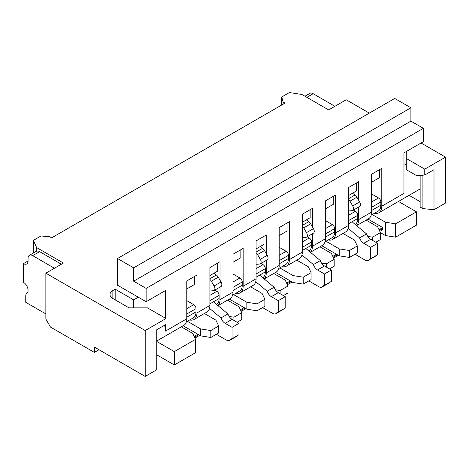 <?xml version="1.0" encoding="UTF-8"?>
<svg xmlns="http://www.w3.org/2000/svg" width="469" height="469" viewBox="0 0 469 469"><rect width="100%" height="100%" fill="white"/><g stroke="black" fill="none" stroke-linecap="round" stroke-linejoin="round"><path stroke-width="0.7" d="M45.862 273.181L145.202 330.539L145.202 376.425L94.38 347.078L94.38 352.412L50.482 327.069L45.862 319.067L45.862 273.181L63.421 263.045L36.617 247.573L33.387 240.368L41.008 235.966L49.79 236.769L51.637 237.836L284.982 103.116L283.135 102.049L281.746 96.977L289.373 92.575L301.848 94.445L328.646 109.916L346.204 99.78L369.308 113.117M204.402 313.497L215.904 320.134L218.671 326.002L218.671 332.937L210.821 337.475L210.821 330.539L200.656 328.939L187.383 321.277M218.671 326.002L210.821 330.539M181.298 326.834L192.8 333.471L195.573 339.345L174.316 351.615L156.757 341.479M156.757 354.816L174.316 364.952L195.573 352.682L195.573 339.345M174.316 364.952L174.316 351.615M210.821 337.475L200.656 335.874L200.656 328.939M194.184 336.408L197.883 334.274L200.656 335.874M406.271 151.534L406.271 158.469L424.756 169.139L445.55 157.133L421.062 142.998M145.202 330.539L165.997 318.533L147.518 307.863L129.034 307.863L112.859 298.524A9.802 5.657 180 0 1 109.992 294.526A9.802 5.657 180 0 1 112.859 290.522L115.169 289.185L133.653 299.861L138.273 297.194M233.92 320.403L233.92 317.202L229.153 316.452M237.156 322.267L241.775 319.6L241.775 312.665L233.92 317.202M227.506 300.154L239.002 306.796L241.775 312.665M250.61 286.817L262.107 293.459L264.879 299.328L264.879 306.263L257.024 310.795L257.024 303.859L246.858 302.259L233.591 294.602M264.879 299.328L257.024 303.859M257.024 310.795L246.858 309.194L246.858 302.259M240.392 309.728L244.085 307.594L246.858 309.194M280.128 293.723L280.128 290.522L275.362 289.772M283.364 295.593L287.984 292.926L287.984 285.99L280.128 290.522M273.714 273.48L285.211 280.116L287.984 285.99M296.818 260.143L308.315 266.779L311.088 272.647L311.088 279.583L303.232 284.12L303.232 277.185L293.066 275.584L279.8 267.922M311.088 272.647L303.232 277.185M303.232 284.12L293.066 282.52L293.066 275.584M286.6 283.053L290.293 280.919L293.066 282.52M326.336 267.049L326.336 263.848L321.57 263.097M329.572 268.913L334.192 266.245L334.192 259.31L326.336 263.848M319.917 246.8L331.419 253.442L334.192 259.31M343.021 233.462L354.523 240.105L357.296 245.973L357.296 252.908L349.44 257.44L349.44 250.505L339.275 248.904L326.008 241.248M357.296 245.973L349.44 250.505M349.44 257.44L339.275 255.84L339.275 248.904M332.802 256.373L336.502 254.239L339.275 255.84M372.544 240.368L372.544 237.167L367.778 236.417M375.78 242.239L380.4 239.571L380.4 232.636L372.544 237.167M366.125 220.125L377.627 226.762L380.4 232.636L385.483 235.567L385.483 222.23L395.648 223.83L416.437 211.824L398.468 201.453M94.38 352.412L99 349.745M385.483 235.567L395.648 237.167L416.437 225.161L416.437 211.824M372.21 214.568L385.483 222.23M395.648 237.167L395.648 223.83M406.271 158.469L406.271 169.672L416.9 175.811L424.756 175.007L434.001 169.672L434.001 209.69L422.909 208.623L420.136 207.022L420.136 175.482M422.909 175.195L422.909 208.623M409.097 195.315L420.136 201.688M445.55 157.133L445.55 203.018L434.001 209.69M424.756 175.007L424.756 169.139M145.202 376.425L156.757 369.754L156.757 329.736L165.997 324.401L165.997 318.533M133.653 307.863L133.653 299.861M141.972 307.863L141.972 299.328M115.169 299.861L115.169 289.185M36.617 251.167L36.617 247.573M33.387 253.008L33.387 240.368M281.746 104.98L281.746 96.977M283.135 102.049L283.135 104.182M367.972 219.058L382.71 227.565L382.71 228.579A3.265 1.888 60 0 1 382.03 230.074L379.796 231.364M379.011 229.699L382.71 227.565M321.769 245.733L336.502 254.239M275.561 272.413L290.293 280.919M229.353 299.087L244.085 307.594M183.144 325.767L197.883 334.274M354.986 254.239L364.999 260.025A6.537 3.775 -120 0 0 368.271 260.348A6.537 3.775 -120 0 0 369.003 259.668A6.537 3.775 60 0 1 369.736 258.988A6.537 3.775 60 0 1 370.698 258.689L377.627 254.69L377.627 243.305L370.698 239.301A6.537 3.775 60 0 1 366.541 233.896L352.799 222.423M368.271 260.348L375.2 256.35A6.537 3.775 -120 0 0 375.933 255.664L369.003 259.668M370.698 258.689L370.698 247.304L377.627 243.305M370.698 247.304L363.762 243.305A6.537 3.775 60 0 1 359.606 237.9L366.541 233.896M359.606 237.9L348.15 228.333M348.514 210.833A4.661 2.691 -120 0 0 349.329 210.915L352.143 210.663A3.922 2.263 -120 0 0 352.717 210.487A3.922 2.263 -120 0 0 352.717 205.961L349.962 201.183A4.667 2.697 -120 0 0 348.514 199.372M352.717 210.487L359.647 206.489A3.922 2.263 -120 0 0 359.647 201.957L356.891 197.179A4.667 2.697 -120 0 0 354.986 194.998L352.547 193.222M304.938 96.227L309.886 93.372A6.537 3.775 60 0 1 313.169 93.7L334.889 106.311M374.467 213.266A14.375 8.301 60 0 0 378.805 212.803A14.375 8.301 60 0 0 381.784 206.219L381.784 168.342L371.618 174.21L371.618 212.094A14.375 8.301 60 0 1 368.64 218.671L356.622 225.612M371.618 193.949L378.547 197.953A3.265 1.888 60 0 1 380.863 201.951L380.863 205.152A13.068 7.545 60 0 1 378.155 211.138L371.214 215.148M371.618 182.212L379.474 177.675L379.474 169.672M406.271 164.39L403.961 165.152M358.679 200.281L358.679 181.679L348.514 187.547L348.514 225.431A14.375 8.301 60 0 1 345.536 232.008L332.597 239.483A14.375 8.301 60 0 1 328.259 239.94M353.386 210.1L355.449 211.29A3.265 1.888 60 0 1 357.759 215.294L357.759 218.495A13.068 7.545 60 0 1 355.174 224.405M348.514 195.55L356.37 191.018L356.37 183.01M358.679 207.046L358.679 219.562A14.375 8.301 60 0 1 356.528 225.542M332.597 239.483A14.375 8.301 60 0 0 335.575 232.9L335.575 195.016L325.41 200.884L325.41 238.768A14.375 8.301 60 0 1 322.438 245.351L310.414 252.293M325.41 220.629L332.345 224.628A3.265 1.888 60 0 1 334.655 228.632L334.655 231.833A13.068 7.545 60 0 1 331.946 237.812L325.005 241.822M325.41 208.887L333.266 204.355L333.266 196.353M312.471 226.961L312.471 208.353L302.312 214.227L302.312 252.105A14.375 8.301 60 0 1 299.333 258.689L286.395 266.158A14.375 8.301 60 0 1 282.057 266.621M307.177 236.781L309.241 237.971A3.265 1.888 60 0 1 311.551 241.969L311.551 245.17A13.068 7.545 60 0 1 308.965 251.079M302.312 222.23L310.161 217.692L310.161 209.69M312.471 233.72L312.471 246.237A14.375 8.301 60 0 1 310.326 252.216M286.395 266.158A14.375 8.301 60 0 0 289.373 259.574L289.373 221.696L279.207 227.565L279.207 265.448A14.375 8.301 60 0 1 276.229 272.026L264.205 278.967M279.207 247.304L286.137 251.308A3.265 1.888 60 0 1 288.447 255.306L288.447 258.507A13.068 7.545 60 0 1 285.738 264.493L278.797 268.502M279.207 235.567L287.063 231.029L287.063 223.027M266.269 253.635L266.269 235.033L256.103 240.902L256.103 278.785A14.375 8.301 60 0 1 253.125 285.363L240.187 292.838A14.375 8.301 60 0 1 235.848 293.295M260.975 263.455L263.033 264.645A3.265 1.888 60 0 1 265.343 268.649L265.343 271.85A13.068 7.545 60 0 1 262.757 277.759M256.103 248.904L263.959 244.372L263.959 236.364M266.269 260.401L266.269 272.917A14.375 8.301 60 0 1 264.117 278.897M240.187 292.838A14.375 8.301 60 0 0 243.165 286.254L243.165 248.371L232.999 254.239L232.999 292.123A14.375 8.301 60 0 1 230.021 298.706L217.997 305.647M232.999 273.984L239.929 277.982A3.265 1.888 60 0 1 242.239 281.986L242.239 285.187A13.068 7.545 60 0 1 239.53 291.167L232.589 295.177M232.999 262.241L240.855 257.71L240.855 249.707M220.061 280.315L220.061 261.708L209.895 267.582L209.895 305.46A14.375 8.301 60 0 1 206.917 312.043L193.978 319.512A14.375 8.301 60 0 1 189.64 319.975M214.767 290.135L216.825 291.325A3.265 1.888 60 0 1 219.134 295.323L219.134 298.524A13.068 7.545 60 0 1 216.549 304.434M209.895 275.584L217.751 271.047L217.751 263.045M220.061 287.075L220.061 299.591A14.375 8.301 60 0 1 217.909 305.571M381.784 206.219L403.961 193.416L403.961 152.865L423.372 141.661L423.372 128.324L410.897 121.119L133.653 281.183L146.129 288.388L146.129 301.725L117.479 285.187L117.479 258.507L133.653 267.846L133.653 281.183M186.791 300.658L193.72 304.662A3.265 1.888 60 0 1 196.03 308.661L196.03 311.862A13.068 7.545 60 0 1 193.328 317.847L186.386 321.857M164.49 325.275A14.375 8.301 60 0 1 165.534 331.073L186.791 318.803L186.791 280.919L196.957 275.051L196.957 312.929A14.375 8.301 60 0 1 193.978 319.512M165.534 318.269L165.534 290.522L146.129 301.725M146.129 288.388L423.372 128.324M133.653 267.846L410.897 107.782L410.897 121.119M117.479 258.507L394.722 98.443L410.897 107.782M165.534 331.073L165.534 324.671M186.791 318.803A14.375 8.301 60 0 1 183.813 325.38L156.757 341.004M186.791 288.922L194.647 284.384L194.647 276.382M308.778 280.919L318.797 286.7A6.537 3.775 -120 0 0 322.062 287.028A6.537 3.775 -120 0 0 322.795 286.342A6.537 3.775 60 0 1 323.534 285.662A6.537 3.775 60 0 1 324.489 285.369L331.419 281.365L331.419 269.98L324.489 265.982A6.537 3.775 60 0 1 320.333 260.576L306.597 249.103M322.062 287.028L328.992 283.024A6.537 3.775 -120 0 0 329.73 282.344L322.795 286.342M324.489 285.369L324.489 273.984L331.419 269.98M324.489 273.984L317.554 269.98A6.537 3.775 60 0 1 313.403 264.575L320.333 260.576M313.403 264.575L301.942 255.007M302.312 237.513A4.661 2.691 -120 0 0 303.121 237.595L305.935 237.343A3.922 2.263 -120 0 0 306.509 237.167A3.922 2.263 -120 0 0 306.509 232.636L303.754 227.864A4.667 2.697 -120 0 0 302.312 226.052M306.509 237.167L313.444 233.163A3.922 2.263 -120 0 0 313.444 228.638L310.683 223.86A4.667 2.697 -120 0 0 308.778 221.673L306.339 219.902M262.57 307.594L272.589 313.38A6.537 3.775 -120 0 0 275.854 313.702A6.537 3.775 -120 0 0 276.587 313.022A6.537 3.775 60 0 1 277.326 312.342A6.537 3.775 60 0 1 278.281 312.043L285.211 308.045L285.211 296.66L278.281 292.656A6.537 3.775 60 0 1 274.125 287.251L260.389 275.778M275.854 313.702L282.784 309.704A6.537 3.775 -120 0 0 283.522 309.018L276.587 313.022M278.281 312.043L278.281 300.658L285.211 296.66M278.281 300.658L271.352 296.66A6.537 3.775 60 0 1 267.195 291.255L274.125 287.251M267.195 291.255L255.74 281.687M256.103 264.188A4.661 2.691 -120 0 0 256.912 264.27L259.732 264.018A3.922 2.263 -120 0 0 260.307 263.842A3.922 2.263 -120 0 0 260.307 259.316L257.545 254.538A4.667 2.697 -120 0 0 256.103 252.727M260.307 263.842L267.236 259.844A3.922 2.263 -120 0 0 267.236 255.312L264.475 250.534A4.667 2.697 -120 0 0 262.57 248.353L260.131 246.577M216.361 334.274L226.38 340.054A6.537 3.775 -120 0 0 229.646 340.383A6.537 3.775 -120 0 0 230.385 339.697A6.537 3.775 60 0 1 231.117 339.017A6.537 3.775 60 0 1 232.073 338.724L239.002 334.719L239.002 323.334L232.073 319.336A6.537 3.775 60 0 1 227.916 313.931L214.181 302.458M229.646 340.383L236.581 336.379A6.537 3.775 -120 0 0 237.314 335.698L230.385 339.697M232.073 338.724L232.073 327.339L239.002 323.334M232.073 327.339L225.143 323.334A6.537 3.775 60 0 1 220.987 317.929L227.916 313.931M220.987 317.929L209.532 308.362M209.895 290.868A4.661 2.691 -120 0 0 210.71 290.95L213.524 290.698A3.922 2.263 -120 0 0 214.099 290.522A3.922 2.263 -120 0 0 214.099 285.99L211.337 281.218A4.667 2.697 -120 0 0 209.895 279.407M214.099 290.522L221.028 286.518A3.922 2.263 -120 0 0 221.028 281.992L218.273 277.214A4.667 2.697 -120 0 0 216.361 275.027L213.928 273.257M45.862 313.925L25.76 302.317L25.76 296.039A6.537 3.775 60 0 1 26.915 293.178A6.537 3.775 -120 0 0 27.659 287.884A6.537 3.775 -120 0 0 23.45 282.309L23.45 263.637L28.058 260.975L28.058 258.29A6.537 3.775 60 0 1 29.412 255.3L36.342 251.302A6.537 3.775 60 0 1 39.625 251.63L61.345 264.24M29.412 255.3A6.537 3.775 60 0 1 32.689 255.634L54.41 268.245M23.45 263.637A6.537 3.775 -120 0 0 26.704 263.953A6.537 3.775 -120 0 0 28.058 260.957M112.859 298.524L112.859 290.522M194.559 337.205L198.762 334.778M240.767 310.525L244.965 308.104M286.975 283.851L291.173 281.423M333.183 257.17L337.381 254.749M379.386 230.496L382.71 228.579M363.762 243.305L370.698 239.301M352.717 205.961L359.647 201.957M349.962 201.183L356.891 197.179M348.514 198.733L354.986 194.998M306.861 97.341L313.169 93.7M371.618 210.493L380.863 205.152M371.618 207.286L380.863 201.951M371.618 201.951L378.547 197.953M348.514 223.83L357.759 218.495M348.514 220.629L357.759 215.294M348.514 215.294L355.449 211.29M358.679 219.562L371.618 212.094M325.41 237.167L334.655 231.833M325.41 233.967L334.655 228.632M325.41 228.632L332.345 224.628M335.575 232.9L348.514 225.431M302.312 250.505L311.551 245.17M302.312 247.304L311.551 241.969M302.312 241.969L309.241 237.971M312.471 246.237L325.41 238.768M279.207 263.848L288.447 258.507M279.207 260.641L288.447 255.306M279.207 255.306L286.137 251.308M289.373 259.574L302.312 252.105M256.103 277.185L265.343 271.85M256.103 273.984L265.343 268.649M256.103 268.649L263.033 264.645M266.269 272.917L279.207 265.448M232.999 290.522L242.239 285.187M232.999 287.321L242.239 281.986M232.999 281.986L239.929 277.982M243.165 286.254L256.103 278.785M209.895 303.859L219.134 298.524M209.895 300.658L219.134 295.323M209.895 295.323L216.825 291.325M220.061 299.591L232.999 292.123M186.791 308.661L193.72 304.662M186.791 313.996L196.03 308.661M186.791 317.202L196.03 311.862M196.957 312.929L209.895 305.46M317.554 269.98L324.489 265.982M306.509 232.636L313.444 228.638M303.754 227.864L310.683 223.86M302.312 225.407L308.778 221.673M271.352 296.66L278.281 292.656M260.307 259.316L267.236 255.312M257.545 254.538L264.475 250.534M256.103 252.088L262.57 248.353M225.143 323.334L232.073 319.336M214.099 285.99L221.028 281.992M211.337 281.218L218.273 277.214M209.895 278.762L216.361 275.027M32.689 255.634L39.625 251.63M194.969 338.073L199.718 335.335M241.177 311.393L245.926 308.655M287.386 284.718L292.128 281.98M333.594 258.038L338.337 255.3M378.805 212.803L420.136 188.943"/></g></svg>
